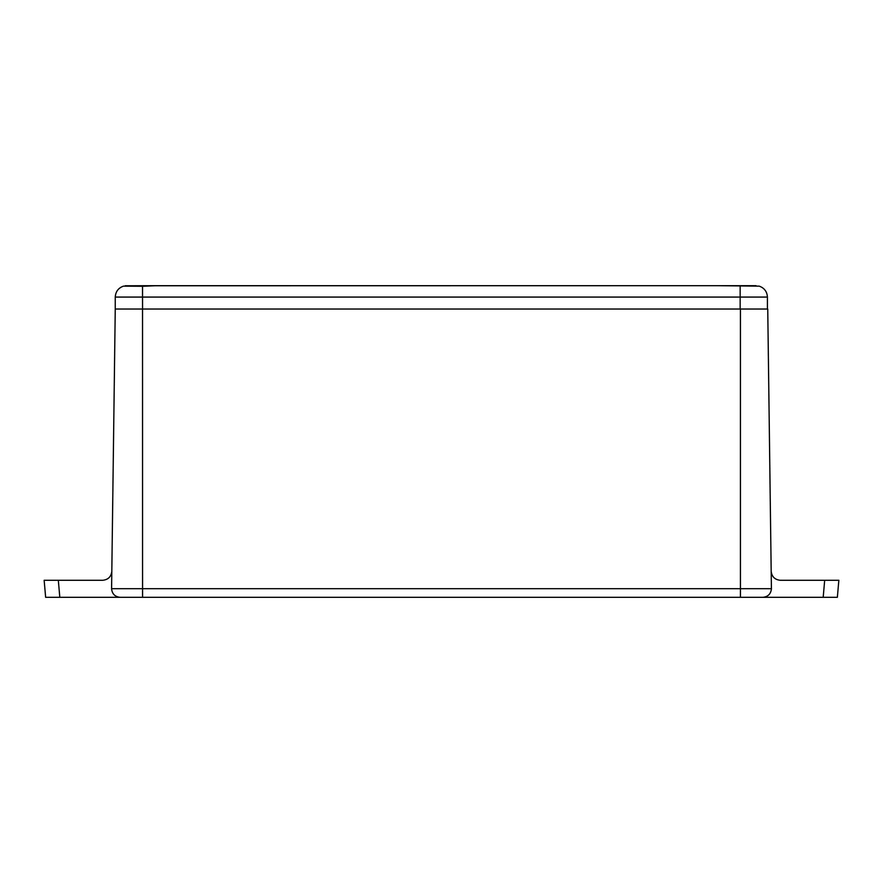 <?xml version="1.0" encoding="UTF-8"?>
<svg xmlns="http://www.w3.org/2000/svg" width="883" height="883" viewBox="0 0 883 883"><rect width="100%" height="100%" fill="white"/><g stroke="black" fill="none" stroke-linecap="round" stroke-linejoin="round"><path stroke-width="1.32" d="M125.132 285.783L157.008 285.684L142.527 286.28L142.527 297.074L740.153 297.074L740.153 309.028L767.746 309.028L771.411 588.685L142.56 588.685L142.56 597.316L120.121 597.316L837.36 597.316L838.85 580.286L780.285 580.286C774.855 579.723 771.819 576.742 771.179 571.323M111.821 571.323C111.181 576.742 108.145 579.723 102.715 580.286L44.15 580.286L45.64 597.316L120.121 597.316C114.978 596.776 112.141 593.939 111.589 588.795L115.254 309.028L142.527 309.028L142.56 588.685L111.589 588.685M771.411 588.685L771.411 588.795C770.859 593.939 768.022 596.776 762.879 597.316M740.44 597.316L740.44 309.028L142.56 309.028L142.527 297.074L115.254 297.074C115.596 291.644 118.311 288.001 123.421 286.147L123.399 286.158C118.311 288.001 115.596 291.644 115.254 297.074L115.254 309.028M157.008 285.684L725.66 285.684L125.265 285.772M756.058 285.684L717.139 285.684L759.259 286.147C764.358 288.001 767.084 291.644 767.415 297.074C767.084 291.644 764.358 288.001 759.259 286.147L725.66 285.684M142.527 286.28L123.421 286.147M767.415 309.028L767.415 297.074L740.153 297.074L740.153 286.28M740.153 309.028L142.527 309.028M824.678 580.286L823.188 597.316M58.322 580.286L59.812 597.316"/></g></svg>
